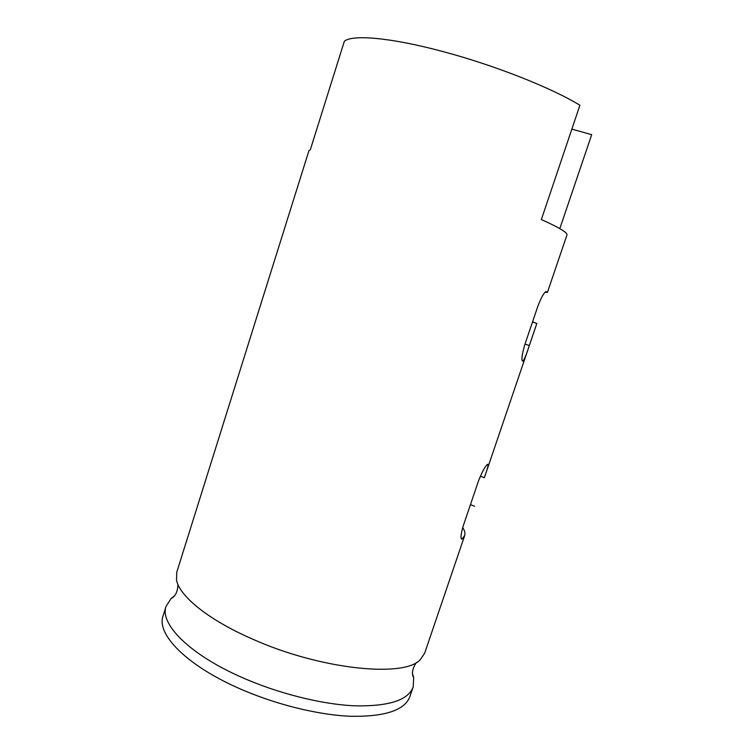 <?xml version="1.0" encoding="UTF-8"?>
<svg xmlns="http://www.w3.org/2000/svg" width="754" height="754" viewBox="0 0 754 754"><rect width="100%" height="100%" fill="white"/><g stroke="black" fill="none" stroke-linecap="round" stroke-linejoin="round"><path stroke-width="1.13" d="M524.991 344.107L529.317 345.549C526.443 354.559 524.275 359.771 522.805 361.185C521.184 360.572 521.815 355.153 524.709 344.946L537.885 306.171C541.231 297.472 543.954 292.59 546.056 291.525L547.423 292.382L566.951 235.003C567.753 232.713 559.223 227.567 541.353 219.546L579.911 105.249C551.655 87.888 494.087 65.08 442.598 51.47C390.751 37.521 352.146 34.335 344.342 41.291L310.328 149.716L308.942 150.668L176.766 572.211L176.502 579.939C179.263 596.009 208.453 619.967 252.75 639.194C320.78 669.675 404.38 677.921 420.298 659.627L424.653 653.228L464.634 535.708L461.882 539.082C460.336 538.648 460.798 534.19 463.286 525.726L478.498 480.948C482.353 471.241 485.425 465.68 487.715 464.285C488.611 464.568 487.499 469.035 484.37 477.668L536.867 323.419L532.56 321.826M559.817 228.622L591.702 134.664L571.852 129.141M462.683 527.583C464.737 530.665 465.388 533.38 464.634 535.708M529.317 345.549L536.848 323.419L532.503 321.996M547.423 292.382L545.067 292.25M474.643 506.245L470.449 504.652M174.702 595.669L171.13 598.469L166.087 606.254L163.053 615.933C156.351 633.633 185.201 664.321 237.133 687.535C273.73 704.066 317.736 715.037 351.119 716.3C385.219 716.752 404.813 710.193 409.884 696.611L413.154 687.007L413.692 677.752L412.457 673.379M166.087 606.254C159.528 623.501 188.557 653.737 240.592 676.838C277.255 693.275 321.289 704.34 354.625 705.819C388.687 706.517 408.197 700.24 413.154 687.007M480.336 476.179L484.37 477.668M462.23 538.893L461.212 538.497M461.41 538.893L461.882 539.082M416.312 662.502C412.297 668.817 411.42 673.897 413.692 677.752M178.01 584.614C177.529 592.079 175.23 596.697 171.13 598.469"/></g></svg>
